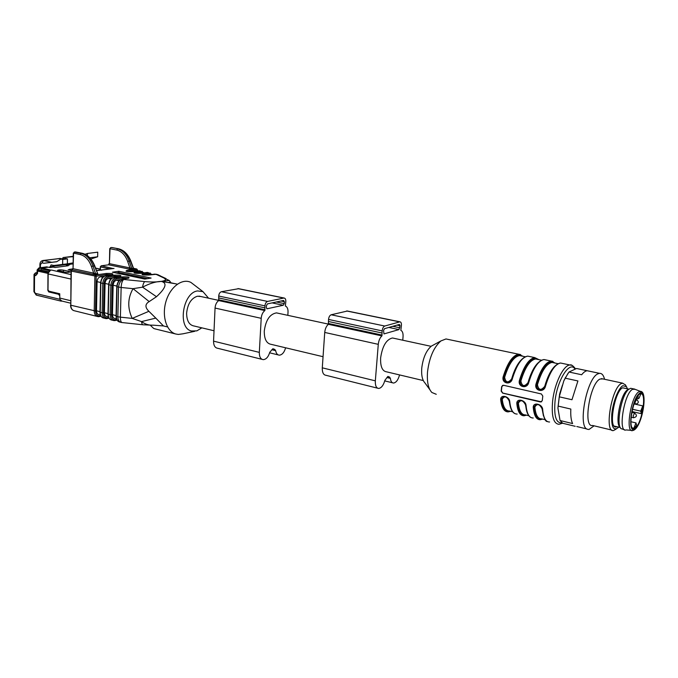 <?xml version="1.0" encoding="UTF-8"?>
<svg xmlns="http://www.w3.org/2000/svg" width="678" height="678" viewBox="0 0 678 678"><rect width="100%" height="100%" fill="white"/><g stroke="black" fill="none" stroke-linecap="round" stroke-linejoin="round"><path stroke-width="1.02" d="M394.164 338.347L392.486 337.983C386.35 339.432 382.4 346.06 380.638 357.865C380.282 366.569 382.299 371.239 386.68 371.858L423.301 380.57M636.235 398.562L637.769 398.901L639.125 398.096L640.837 393.842M635.998 422.911L633.862 428.259L636.701 425.445L635.998 422.911L630.904 421.724M632.413 409.258L640.702 411.139L642.803 405.876L641.388 413.69L631.913 411.529M641.388 413.69L640.702 411.139M635.667 404.274L642.803 405.876M638.235 395.503L637.769 398.901M632.43 427.92L633.862 428.259M635.015 428.106L633.972 428.538C626.777 430.53 633.794 393.825 640.625 393.859C647.168 392.274 641.871 424.36 635.015 428.106M625.819 430.03C617.777 432.386 624.26 393.02 632.574 389.316L635.108 389.325M624.404 429.691L621.006 428.632C615.912 424.623 621.523 395.096 628.472 389.486L630.667 388.282L631.93 388.553M620.523 428.004L619.845 427.123C615.048 423.326 620.319 395.579 626.87 390.291L627.904 389.511M614.099 426.098L620.073 427.42M614.149 426.157L614.607 426.115M617.107 426.708L615.488 427.021C608.386 426.886 614.836 391.104 622.59 387.816L625.692 388.443M618.794 427.115L618.751 427.165C613.488 431.623 611.166 427.293 611.793 414.173C612.92 402.046 618.429 388.002 622.87 385.714L626.472 386.663L627.413 388.816M616.2 429.055L613.582 430.513C604.056 433.217 611.471 387.714 621.311 383.57L622.599 383.146L625.421 384.943M611.895 430.106L592.58 425.462C582.716 428.021 589.902 383.028 600.089 379.027L602.945 378.943M594.081 425.826L588.996 429.488L587.453 429.284C577.453 427.14 586.758 377.917 597.996 373.815L599.564 373.349C601.895 373.231 603.564 375.214 604.556 379.282M599.564 373.349L576.563 368.493L568.986 372.027L581.665 374.748C583.648 372.23 585.504 370.9 587.241 370.739L589.097 371.137M563.825 380.85L559.248 396.816L571.978 399.732L577.919 380.951L565.198 378.18L563.825 380.85L568.105 373.205M557.926 408.148L560.045 420.513L572.613 423.555C571.088 420.368 570.495 415.529 570.825 409.063L558.13 406.088L557.926 408.148L559.647 393.918M560.045 420.513L562.715 423.267L575.215 426.309M568.986 372.027L565.198 378.18M559.248 396.816L558.13 406.088M509.348 400.986L509.212 400.944C506.644 396.206 504.322 395.655 502.254 399.283C503.161 407.105 505.576 411.021 509.483 411.021L512.678 411.8M510.61 411.3L508.212 411.885C504.144 411.877 501.627 407.817 500.678 399.689C500.296 393.986 509.585 396.147 509.78 401.859L509.5 401.401C508.678 398.274 506.763 396.655 503.762 396.537L501.466 399.486L502.254 399.283M500.678 399.689L503.915 396.461M525.645 404.868L525.492 404.817C522.916 400.037 520.551 399.478 518.399 403.13C519.238 411.004 521.568 414.928 525.391 414.902L528.832 415.741M526.459 415.165L524.102 415.767C520.119 415.792 517.687 411.716 516.814 403.537C516.475 397.791 525.933 399.995 526.086 405.749L525.789 405.283C524.975 402.113 523.026 400.478 519.95 400.376L517.611 403.334L518.399 403.13M516.814 403.537L520.102 400.3M542.256 408.834L542.078 408.766C539.493 403.944 537.086 403.376 534.857 407.046C535.612 414.97 537.866 418.911 541.595 418.851L545.29 419.75M547.4 421.563C545.358 421.758 543.671 417.699 542.341 409.402L542.392 409.232C541.578 406.029 539.595 404.376 536.442 404.283L534.052 407.249L534.857 407.046M542.603 419.097L540.281 419.724C536.391 419.784 534.052 415.69 533.247 407.453L536.586 404.207M541.4 389.977C538.027 389.969 536.459 388.13 536.688 384.468L537.442 384.714C538.603 390.24 541.027 390.791 544.714 386.358L545.027 386.409M543.959 388.452L541.434 389.969M527.187 384.757L524.747 386.189C521.424 386.163 519.899 384.35 520.136 380.748L520.882 380.994C522.009 386.46 524.391 386.994 528.018 382.595L528.315 382.646M510.729 381.138L508.373 382.477C505.135 382.443 503.652 380.646 503.89 377.087L504.635 377.332C505.712 382.739 508.051 383.265 511.644 378.909C514.11 370.366 517.28 364.061 521.136 359.984M562.452 385.146L559.825 393.359M541.273 390.036L545.451 386.358C543.849 393.121 534.179 390.926 535.934 384.223L536.688 384.468C536.315 388.163 537.815 390.028 541.188 390.062M524.586 386.257L528.721 382.595C527.137 389.299 517.645 387.138 519.39 380.502L520.136 380.748C519.755 384.384 521.212 386.223 524.509 386.274M529.925 356.586L527.747 356.128C521.797 357.272 516.653 364.866 512.314 378.909C510.737 385.545 501.423 383.426 503.144 376.849L503.89 377.087C503.5 380.672 504.915 382.494 508.136 382.561M512.314 378.909L511.941 378.866C511.653 380.604 510.407 381.841 508.195 382.57L511.941 378.866C516.356 364.628 521.628 357.043 527.747 356.128L534.739 357.603L538.942 359.662M541.569 401.851L502.813 393.079L501.389 391.02L501.873 386.536L502.669 385.333M533.247 407.453C532.959 401.664 542.603 403.91 542.705 409.707L542.341 409.41M542.798 396.121L542.264 400.706L540.459 401.995L502.678 393.138L501.169 391.113L501.661 386.63L503.534 385.274L541.4 393.977L542.798 396.121M448.404 339.466L445.98 338.958L440.92 340.932C433.818 347.144 429.36 357.416 427.538 371.747C426.801 381.722 428.25 388.638 431.886 392.494L436.268 394.291M433.471 344.975L431.335 346.136C426.225 350.585 423.038 357.891 421.758 368.061C421.241 375.137 422.292 380.087 424.92 382.892L429.844 389.681M400.088 325.754L399.41 324.44L384.528 328.661L383.553 330.474L383.968 333.923L398.969 329.584L400.088 325.754L397.02 325.118M399.562 374.917C398.164 379.909 396.164 382.612 393.545 383.045C391.808 382.926 390.748 381.367 390.367 378.366L389.579 377.07L387.892 376.409L384.909 380.316C383.46 385.324 381.383 388.036 378.688 388.46C376.256 388.13 375.137 385.587 375.332 380.841L378.282 344.339C378.705 340.568 379.909 337.763 381.909 335.907L382.146 330.881C382.494 328.288 383.358 326.669 384.748 326.033L399.944 321.821C401.029 322.008 401.529 323.194 401.427 325.372L400.842 330.364C402.512 331.11 403.249 333.262 403.046 336.83L402.757 340.203M377.57 388.18L325.932 375.29C323.381 374.926 322.169 372.434 322.287 367.823L324.728 332.44C325.109 328.788 326.321 326.084 328.372 324.313L328.533 319.44C328.847 316.931 329.728 315.38 331.169 314.778L347.39 311.024M278.344 313.287L276.497 312.889C269.844 314.024 265.768 320.084 264.276 331.067C264.208 339.203 266.581 343.653 271.395 344.407L323.059 356.704M284.362 301.702L283.574 300.447L267.463 303.88L266.462 305.549L266.352 307.507L267.039 308.787L283.285 305.244L284.243 303.617L284.362 301.702L280.989 300.998M285.616 347.797C284.268 352.416 282.175 354.882 279.319 355.179C277.421 355.001 276.2 353.492 275.666 350.662L274.76 349.416L272.887 348.729L269.768 352.272C268.369 356.908 266.2 359.365 263.276 359.654C260.606 359.247 259.293 356.823 259.327 352.382L261.208 318.321C261.53 314.812 262.75 312.227 264.861 310.566L264.937 305.871C265.217 303.456 266.107 301.981 267.598 301.43L284.065 298.015C285.26 298.218 285.845 299.345 285.819 301.388L285.362 306.041C287.226 306.795 288.108 308.846 288.023 312.185L287.828 315.338M262.039 359.348L217.689 348.28C214.951 347.848 213.57 345.466 213.553 341.144L215.053 308.066C215.341 304.659 216.553 302.159 218.697 300.574L218.714 296.015C218.977 293.667 219.867 292.243 221.392 291.726L238.69 288.692M214.028 330.754L194.323 326.059C189.289 325.228 186.721 320.94 186.619 313.185C187.62 303.939 191.204 298.286 197.383 296.227L200.917 296.532M201.841 327.847L196.849 330.864L191.391 330.983C177.339 327.949 182.772 292.506 197.603 290.93L202.959 291.633L208.57 298.193M150.262 325.177L153.66 328.449L155.372 328.966M194.95 285.506L190.916 282.421C182.246 277.988 170.22 286.87 165.991 301.388C161.618 315.846 166.432 331.432 175.704 333.991L154.338 328.711M175.704 333.991L178.314 334.44L182.984 333.805L194.747 331.313M163.449 325.94L153.025 325.16C149.101 325.457 145.278 324.27 141.541 321.592L155.796 318.101L163.449 325.94L167.559 326.94M108.666 284.251L105.065 283.455L104.429 312.744C104.497 315.007 105.353 316.279 106.988 316.558L108.37 316.897M116.819 286.065L113.15 285.252L112.455 314.702L116.082 315.584M118.811 271.259L151.101 278.065L144.787 279.073L112.429 272.192L118.811 271.259L118.777 272.556L147.482 278.641M116.057 272.963L118.777 272.556M136.829 269.013L137.168 269.963L127.439 271.412L126.828 270.412L136.566 268.98L133.702 268.386L133.947 268.98L133.464 267.963M133.947 268.98L132.405 269.208L131.744 268.53L133.278 268.31L130.396 260.767C127.633 254.038 123.625 250.046 118.379 248.784L111.785 247.495L110.845 247.614L110.048 248.741L109.421 263.674L129.896 267.903L129.1 269.056L108.624 264.81L101.183 265.81M110.641 247.614L110.048 248.741L116.641 250.029L117.438 248.894C122.676 250.165 126.566 254.182 129.125 260.945L131.744 268.53L129.896 267.903L127.659 261.42L130.735 260.81M132.405 269.208L129.1 269.056M75.826 251.996L74.427 252.038L73.58 253.216L73.038 268.683L93.708 273.158L92.861 274.361L71.944 269.869M74.224 252.038L81.089 253.394C86.377 254.725 90.327 258.903 92.937 265.929L95.623 273.81L93.708 273.158L91.411 266.429C88.954 259.793 85.225 255.843 80.233 254.572L73.292 253.072M97.751 273.641L97.954 274.268L97.285 273.565L95.623 273.81L96.301 274.514L92.861 274.361M100.259 270.005L101.607 270.2M110.073 268.98L100.59 266.988L101.403 265.81L113.251 268.564M82.504 253.36L82.097 253.267C87.394 254.597 91.462 258.759 94.318 265.742L97.488 273.166M114.006 268.454L96.539 270.658M142.812 324.754L122.226 322.575C121.015 322.491 120.404 320.686 120.396 317.151L117.853 316.736L118.591 287.091L121.142 287.48C121.396 283.285 122.243 280.641 123.693 279.531C120.692 280.404 118.997 282.929 118.591 287.091L117.048 286.752L116.328 316.363C116.43 319.796 117.701 321.719 120.142 322.126L120.523 322.228M152.016 325.169L143.177 324.787C142.346 324.838 141.804 323.77 141.541 321.592L132.218 318.397L148.889 311.304L155.796 318.101M121.786 279.277L144.821 281.599C143.804 282.285 143.058 284.141 142.566 287.175L156.491 296.701L149.194 301.591L133.049 288.667L121.142 287.48L120.396 317.151L132.218 318.397C127.362 308.024 127.642 298.117 133.049 288.667L142.566 287.175C149.685 283.421 155.906 281.497 161.237 281.412L169.22 280.472L156.304 274.437L160.042 275.649M113.15 285.252C113.412 282.489 114.548 280.819 116.548 280.243L119.091 280.794M105.065 283.455C105.327 280.709 106.454 279.056 108.463 278.48L110.938 279.022M100.378 314.931L99.064 314.609C97.429 314.329 96.564 313.058 96.488 310.804L97.073 281.675C97.335 278.955 98.463 277.31 100.471 276.743L102.878 277.26M116.463 318.897L115.006 318.533C113.379 318.262 112.523 316.982 112.455 314.702M120.726 279.59L116.548 280.243M112.489 277.861L108.463 278.48M104.353 276.158L100.471 276.743M175.458 283.768L161.381 281.421C167.474 282.98 165.839 288.074 156.491 296.701M149.194 301.591C144.99 304.108 144.889 307.346 148.889 311.304M47.833 290.065L47.833 289.633M85.114 254.25L87.462 253.462L87.42 255.657M87.462 253.462L97.751 252.174L97.657 256.767L89.801 257.784M73.165 256.657L63.054 257.564L73.173 256.292M48.502 271.759L40.926 270.073L40.934 268.802L41.968 267.996L48.282 267.183L39.968 268.03L38.282 270.378L37.154 269.844L38.96 267.895M37.146 269.963L37.01 273.09L37.527 273.488L37.671 270.242L39.095 267.878L46.536 266.886M34.027 274.421L34.544 275.344L35.654 272.87L37.027 272.683M63.054 257.564L62.469 258.869M40.409 267.7L40.434 264.623L41.883 262.835L43.875 263.267L56.698 261.75L60.825 259.081L65.58 258.471L67.453 258.869L67.385 263.844L53.901 265.488L51.096 264.912L49.875 267.53L48.282 267.183M72.944 262.92L67.385 263.844M97.657 256.767L90.877 259.021M71.656 263.352L72.936 263.183M43.875 263.267L56.833 261.666M38.282 270.378L38.273 271.225L38.943 270.285L40.926 270.022M38.273 271.225L47.969 273.404L50.545 270.217M47.875 290.447L48.74 291.93L58.401 294.235L59.715 295.71M47.926 290.438L49.257 291.887M72.919 263.657L69.58 264.098M47.562 267.022L46.689 266.869M67.453 258.869L62.707 259.471L60.825 259.081M62.707 259.471L62.639 264.471M69.631 263.589L69.563 264.903L66.393 265.327L66.385 265.979M72.69 268.946L69.224 269.429L70.215 270.386M69.224 269.386L72.699 268.903M70.122 271.87L69.258 271.471L68.334 272.336M69.258 271.429L70.105 271.92C68.953 272.437 67.029 272.505 64.325 272.115L57.554 270.327C58.715 269.81 60.63 269.742 63.317 270.124L69.258 271.429L63.317 270.166L63.529 271.946M63.317 270.124L63.317 270.166C60.63 269.785 58.715 269.852 57.554 270.369L57.562 270.48M47.969 273.404L47.875 290.294M70.554 303.159L61.8 301.032L59.834 299.201L61.156 301.159L61.944 301.066M59.834 299.201L59.74 293.76L48.875 291.176L49.536 291.921M50.952 270.132L42.189 267.996M66.393 265.327L68.275 265.734L55.045 267.505L53.155 267.09L49.875 267.53M71.148 270.446L68.173 269.725M635.82 399.376L636.303 399.486C639.235 401.673 638.93 403.257 635.396 404.241L635.032 402.351L636.447 399.512M631.743 412.419L634.447 413.038C637.362 415.233 637.057 416.817 633.532 417.775L633.167 415.919L634.591 413.072M639.854 393.138C647.761 388.46 642.761 424.106 634.871 429.149C626.726 434.835 631.786 397.706 639.854 393.138M634.066 388.918L640.388 391.367C648.6 391.02 641.719 428.869 632.888 430.462C624.896 434.157 630.93 395.494 638.99 391.748L641.235 391.655M510.432 407.131L509.212 400.944M526.806 411.512L525.492 404.817M543.468 415.953L542.078 408.766M544.714 386.358C547.392 376.993 550.739 370.307 554.757 366.281M554.028 362.84L552.002 362.408C546.468 363.586 541.612 371.019 537.442 384.714M528.018 382.595C530.594 373.654 533.857 367.145 537.798 363.094M537.705 359.399L535.628 358.959C529.967 360.086 525.052 367.434 520.882 380.994M521.687 356.018L519.56 355.577C513.771 356.653 508.797 363.908 504.635 377.332M501.466 399.486C502.576 408.436 505.483 412.343 510.187 411.19M517.611 403.334C518.628 412.343 521.441 416.258 526.06 415.063M534.052 407.249C534.984 416.326 537.705 420.241 542.222 419.004M545.095 386.307C548.299 375.324 552.231 368.086 556.884 364.594M554.765 362.993C548.536 359.433 542.51 366.595 536.688 384.468M528.391 382.545C531.51 371.891 535.4 364.798 540.061 361.255M538.485 359.56C532.077 355.992 525.959 363.052 520.136 380.748M523.526 357.984C518.89 361.569 515.043 368.518 512 378.833M503.89 377.087C509.72 359.569 515.924 352.611 522.501 356.196M574.919 368.925C569.639 360.535 557.282 379.875 555.07 400.825C553.79 416.089 556.053 423.411 561.876 422.801M509.78 401.859C510.695 410.021 513.161 414.089 517.178 414.072M526.086 405.749C526.925 413.961 529.306 418.046 533.239 417.995M542.705 409.707C543.451 417.979 545.748 422.072 549.587 421.996M562.571 363.442L560.503 363.01C554.807 364.256 549.79 372.036 545.451 386.358M535.934 384.223C540.273 369.976 545.324 362.247 551.095 361.035L552.96 361.366M546.095 359.984L543.976 359.535C538.146 360.73 533.061 368.417 528.721 382.595M519.39 380.502C523.721 366.4 528.84 358.764 534.739 357.603M503.144 376.849C507.483 362.883 512.661 355.34 518.678 354.221L520.687 354.594M571.842 365.332L570.003 365.01C563.604 364.874 554.57 383.231 552.655 400.791C551.316 415.945 553.426 423.784 558.986 424.292L562.571 423.208M388.816 327.449L398.969 329.584M392.791 326.321L399.91 327.805M386.867 377.527L390.367 378.366M387.714 376.621L389.053 376.943M322.287 367.823L375.332 380.841M324.728 332.44L378.282 344.339M328.372 324.313L381.909 335.907M328.593 323.525L382.129 335.085M328.389 321.482L381.977 332.983M328.533 319.44L382.146 330.881M331.169 314.778L384.748 326.033M346.661 310.982L399.622 321.872M266.742 308.676L267.183 308.77M272.098 302.897L283.285 305.244M276.395 301.973L284.243 303.617M271.81 349.729L275.666 350.662M272.7 348.916L274.175 349.272M213.553 341.144L259.327 352.382M215.053 308.066L261.208 318.321M218.697 300.574L264.861 310.566M218.901 299.837L265.073 309.804M218.63 297.922L264.827 307.837M218.714 296.015L264.937 305.871M221.392 291.726L267.598 301.43M237.902 288.625L283.718 298.04M148.609 275.073L148.931 275.031C143.075 275.192 141.024 274.76 142.77 273.743L150.304 273.039M156.313 274.259L148.931 275.031M158.406 274.853L154.448 274.175M151.584 274.59L149.253 273.844L143.397 274.751L142.77 273.743M149.253 273.844L148.635 272.844L146.38 272.497M148.245 272.59L140.532 273.387M143.558 272.895L141.244 272.183L134.947 273.158M135.363 273.234L134.752 272.073L142.312 271.386M140.838 273.344C134.998 273.488 132.973 273.065 134.752 272.073M141.244 272.183L140.634 271.183L138.414 270.836M107.573 317.838L107.065 318.567L105.98 318.618C103.531 318.202 102.251 316.295 102.141 312.889L102.759 283.574C103.158 279.455 104.861 276.963 107.87 276.107L114.082 275.175L114.701 276.2L108.488 277.141C105.887 277.887 104.412 280.039 104.073 283.607L103.437 312.922C103.624 316.355 105.005 317.99 107.573 317.838L108.675 317.626M120.048 276.48L114.701 276.2L114.675 277.302M119.879 276.539L114.006 277.438C110.997 278.302 109.294 280.802 108.895 284.938L108.234 314.38C108.336 317.796 109.616 319.711 112.056 320.126C109.539 319.745 108.175 317.787 107.972 314.261M114.082 275.175C120.065 275.014 122.108 275.454 120.201 276.488M113.633 277.505L115.946 277.853L116.582 278.895C113.98 279.65 112.506 281.819 112.158 285.404L111.472 314.889C111.65 318.338 113.023 319.982 115.591 319.821L116.743 319.592M105.59 275.76L107.87 276.107L108.488 277.141M120.692 276.395L113.879 277.429C110.853 278.149 109.107 280.607 108.641 284.785L112.158 285.404M111.845 274.81L105.819 275.683C102.793 276.404 101.047 278.844 100.59 282.997L104.073 283.607M108.641 284.819L107.972 314.211L111.472 314.889M100.581 283.031L99.98 312.261L103.437 312.922M115.591 319.821L115.074 320.55L113.989 320.601C111.548 320.186 110.277 318.27 110.167 314.855L110.845 285.37C111.243 281.226 112.946 278.726 115.946 277.853L122.15 276.904L122.777 277.938L116.582 278.895M128.176 278.226L122.777 277.938L122.743 279.073M128.015 278.285L122.159 279.2C119.159 280.073 117.455 282.59 117.048 286.752L116.786 286.599C117.269 282.395 119.014 279.921 122.032 279.192L128.812 278.149M122.15 276.904C128.15 276.743 130.218 277.183 128.345 278.234M116.786 286.633L116.065 316.194L117.853 316.736C117.955 320.177 119.226 322.092 121.659 322.508L121.828 322.533M137.287 270.98L137.558 270.039L136.676 268.98L133.668 268.352M140.27 270.937L132.727 271.658C128.913 271.819 126.676 271.632 126.023 271.107L126.388 271.37M127.439 271.564L127.015 271.488M132.846 271.675C127.015 271.819 125.015 271.395 126.828 270.412M96.361 276.022L95.742 274.997L106.107 273.463L106.726 274.488L96.191 276.268L95.496 310.982C95.691 314.397 97.081 316.024 99.658 315.88L100.7 315.677M99.658 315.88L99.157 316.609L98.073 316.651C95.615 316.236 94.327 314.329 94.208 310.948L94.886 276.226L95.742 274.997L71.97 269.861M72.749 268.573L71.317 271.081L96.191 276.268M73.283 253.106L73.038 268.683L71.317 271.081L70.817 305.227L95.496 310.982M112.667 274.666L105.946 275.692C102.929 276.548 101.225 279.031 100.836 283.141L100.225 312.422C100.344 315.821 101.624 317.728 104.073 318.143L104.844 318.329M106.107 273.463C112.082 273.31 114.099 273.743 112.158 274.768M112.006 274.76L106.726 274.488L106.7 275.548M107.988 313.609L104.429 312.744M96.929 316.363L74.733 310.855C72.266 310.431 70.953 308.558 70.817 305.227L71.029 270.963M111.455 247.538L118.735 248.851M112.124 247.563L118.489 248.775C123.871 250.089 127.947 254.081 130.718 260.767L133.558 268.395M109.743 248.631L109.421 263.674L108.48 264.801L109.116 263.556M108.26 264.861L101.259 265.801L100.285 266.827L100.53 269.963L96.496 270.539L100.395 269.954M97.954 274.268L96.301 274.514M80.233 254.572L81.089 253.394L82.097 253.267L75.114 251.962M91.411 266.429L94.691 265.793M127.659 261.42C125.261 255.03 121.582 251.233 116.641 250.029M144.821 281.599C151.118 282.158 156.584 282.099 161.228 281.412L161.449 281.412M161.423 281.378C165.61 280.607 166.61 279.624 164.432 278.429M100.615 282.463L97.073 281.675M96.488 310.804L99.988 311.66M34.036 274.395L35.493 272.861L37.18 273.353M51.833 262.31L43.545 260.53L60.054 258.445L62.215 258.903M41.883 262.835L43.545 260.53L43.053 260.496C41.087 260.852 40.044 262.132 39.917 264.318L39.892 267.768M43.045 260.488L60.478 258.479M38.943 270.285L48.223 272.361M37.527 273.488L35.697 275.607L34.544 275.344L34.434 291.879L33.917 291.54L34.027 274.658M35.697 275.607L36.985 273.378M39.968 268.03L46.952 266.886M49.18 291.862L48.74 291.93M40.934 268.802L49.443 270.683M39.951 264.318L40.434 264.623M69.588 263.886L72.927 263.445M69.58 264.115L49.884 266.725M34.434 291.879L36.595 295.193L60.783 301.066M47.943 273.819L48.163 273.929C48.35 271.836 49.248 270.573 50.867 270.149L51.35 270.056M48.875 291.176L47.791 289.582M48.011 289.692L48.163 273.929L70.91 279.039M35.281 293.345L59.834 299.295M70.97 274.59L51.536 270.056M72.91 263.878L69.571 264.327L72.91 263.903M95.606 268.208L100.242 269.191M70.588 300.668L59.681 298.04M392.486 337.983L431.081 346.331M630.904 420.275L631.108 416.868M633.294 405.978L633.616 404.961M635.252 404.207L633.964 403.919M633.379 417.741L631.413 417.284M633.972 428.538L632.811 428.267M631.362 430.344L626.218 429.937M633.676 388.926L630.667 388.282M626.87 390.291L628.472 389.486M628.879 389.13L622.65 387.782M614.421 426.445L615.488 427.021M626.472 386.663L625.226 384.621M622.599 383.146L601.411 378.612M586.843 428.962L576.792 426.521M565.283 377.782L565.647 377.299M553.985 362.832L558.045 363.688M541.315 390.062L542.663 389.57M537.671 359.391L541.476 360.196M524.628 386.274L525.891 385.833M521.653 356.018L525.204 356.764M509.424 382.172L508.254 382.561M514.831 413.588C511.915 412.105 510.119 408.097 509.441 401.571C508.771 398.469 506.864 396.783 503.729 396.511M530.967 417.538C528.103 416.08 526.357 412.055 525.738 405.452C525.111 402.351 523.17 400.647 519.916 400.342M536.408 404.257C539.773 404.563 541.756 406.275 542.341 409.402M575.478 368.764C572.91 365.544 571.088 364.289 570.003 365.01L560.503 363.01C554.621 364.001 549.468 371.773 545.053 386.316C544.612 388.18 543.341 389.435 541.256 390.07M524.569 386.282C526.62 385.672 527.882 384.434 528.34 382.561C532.764 368.162 537.968 360.493 543.976 359.535L551.095 361.035L555.197 363.086M522.975 356.297L518.678 354.221L445.98 338.958M431.335 346.136L440.92 340.932M384.757 380.9L392.511 382.79M346.992 310.948L399.944 321.821M276.497 312.889L328.516 324.143M269.624 352.814L278.183 354.899M238.258 288.599L284.065 298.015M198.976 296.116L218.841 300.413M166.034 278.59L156.999 274.404L154.652 274.115L148.804 275.022C144.965 275.183 142.694 274.997 142.007 274.454L142.372 274.717M152.143 274.505L147.406 272.412L140.719 273.336C136.888 273.488 134.642 273.302 133.964 272.768L134.329 273.031M144.126 272.81L139.431 270.759L132.727 271.658M107.065 318.567L105.98 318.618M107.158 318.55L109.005 318.194M118.828 321.762C117.057 320.838 116.133 318.999 116.065 316.236M115.074 320.55L113.989 320.601M115.175 320.533L117.065 320.16M137.532 270.946L137.558 270.073M99.157 316.609L98.073 316.651M99.242 316.592L101.039 316.245M102.742 317.77C100.971 316.838 100.047 315.016 99.971 312.304M70.529 305.092C70.614 307.727 71.563 309.524 73.377 310.473M97.556 273.336L94.674 265.742C91.827 258.801 87.674 254.648 82.216 253.267L75.317 251.911L73.283 253.08M100.225 269.98L100.285 266.861M96.522 270.624L113.709 268.463M202.959 291.633L190.916 282.421M112.853 320.321L112.056 320.126M169.22 280.472L170.678 282.319L168.797 282.362M168.83 282.37L177.365 284.167M37.027 272.649L35.493 272.861M72.927 263.386L69.597 263.827M62.384 258.877L59.545 258.403M33.917 291.65L36.205 295.083M59.732 294.388L49.418 291.93M42.011 267.996L48.214 267.166M100.242 269.09L95.573 268.098"/></g></svg>
